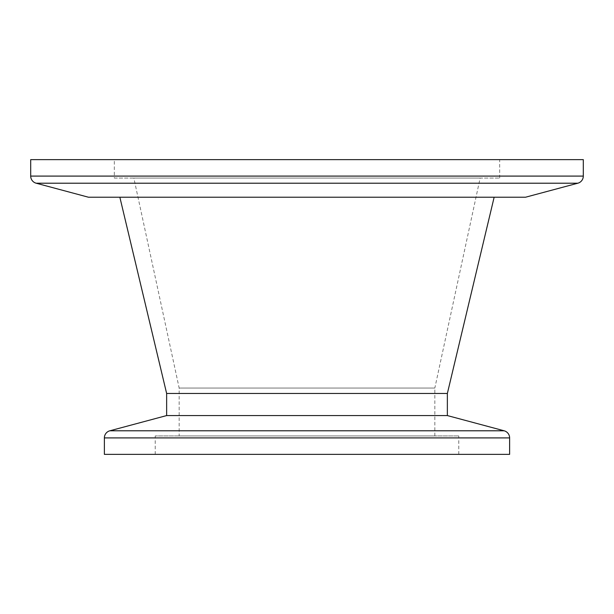 <?xml version="1.0" encoding="UTF-8"?>
<svg xmlns="http://www.w3.org/2000/svg" width="614" height="614" viewBox="0 0 614 614"><rect width="100%" height="100%" fill="white"/><g stroke="black" fill="none" stroke-linecap="round" stroke-linejoin="round"><path stroke-width="0.46" stroke-dasharray="3.07 2.3" d="M119.853 197.217L494.147 197.217L119.853 197.217M155.219 454.36L458.781 454.36L155.219 454.36L155.219 435.94L458.781 435.94L155.219 435.94M458.781 454.36L458.781 435.94M179.165 435.94L434.835 435.94L179.165 435.94L179.165 388.048L133.852 178.06L480.148 178.06L133.852 178.06M434.835 435.94L434.835 388.048L179.165 388.048L434.835 388.048L480.148 178.06M114.327 178.06L499.673 178.06L114.327 178.06L114.327 159.64L499.673 159.64L114.327 159.64M499.673 178.06L499.673 159.64M525.553 197.217L88.447 197.217M583.3 159.64L30.7 159.64M509.62 454.36L104.38 454.36M447.36 415.571L166.64 415.571M447.36 393.467L166.64 393.467M36.165 183.21L577.835 183.21M583.3 176.088L30.7 176.088M104.38 437.912L509.62 437.912M504.155 430.79L109.845 430.79"/><path stroke-width="0.92" d="M30.7 176.088L583.3 176.088L583.3 159.64L30.7 159.64L30.7 176.088A7.368 7.368 0 0 0 36.165 183.21L88.447 197.217L525.553 197.217L577.835 183.21L36.165 183.21M583.3 176.088A7.368 7.368 0 0 1 577.835 183.21M166.64 415.571L166.64 393.467L447.36 393.467L447.36 415.571L166.64 415.571L109.845 430.79A7.368 7.368 0 0 0 104.38 437.912L104.38 454.36L509.62 454.36L509.62 437.912L104.38 437.912M447.36 415.571L504.155 430.79A7.368 7.368 0 0 1 509.62 437.912M447.36 393.467L494.147 197.217M166.64 393.467L119.853 197.217M109.845 430.79L504.155 430.79"/></g></svg>

